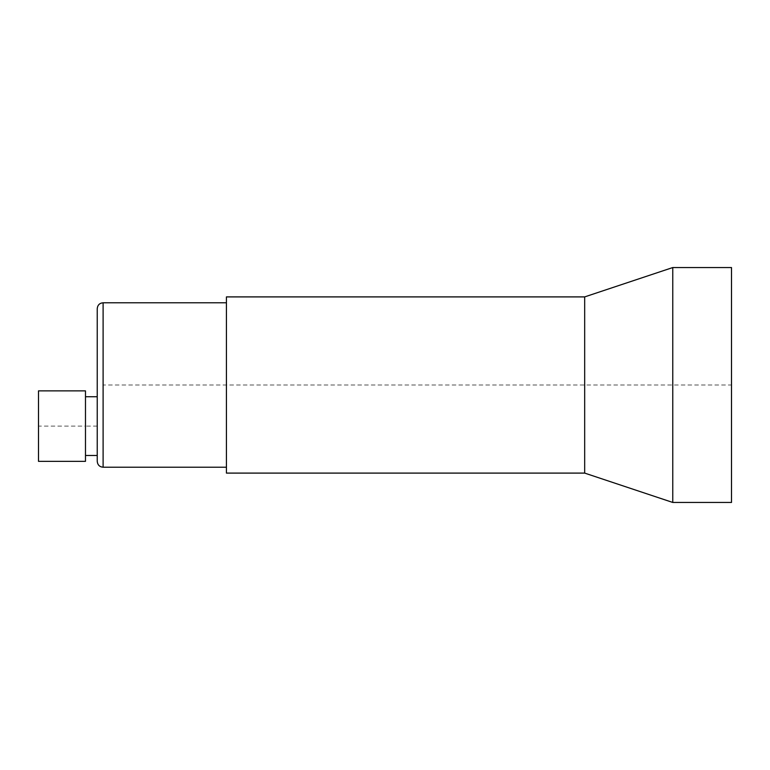 <?xml version="1.0" encoding="UTF-8"?>
<svg xmlns="http://www.w3.org/2000/svg" width="770" height="770" viewBox="0 0 770 770"><rect width="100%" height="100%" fill="white"/><g stroke="black" fill="none" stroke-linecap="round" stroke-linejoin="round"><path stroke-width="0.58" stroke-dasharray="3.85 2.89" d="M97.232 396.743L97.232 455.474M97.232 308.655L97.232 461.346M226.428 473.098L226.428 296.902M584.68 296.902L584.68 473.098M672.768 502.454L672.768 267.546M731.5 502.454L731.5 267.546M85.48 390.871L85.48 461.346M97.232 426.108L85.48 426.108L85.48 455.474L85.48 426.108L38.5 426.108L38.5 461.346M38.5 390.871L38.5 426.108M103.103 302.783L103.103 385L731.5 385L731.5 467.217L731.5 385M103.103 385L103.103 467.217"/><path stroke-width="1.16" d="M85.48 455.474L97.232 455.474L97.232 385L97.232 396.743L85.48 396.743M584.68 296.902L226.428 296.902L226.428 473.098L584.68 473.098L584.68 296.902L672.768 267.546L731.5 267.546L731.5 502.454L672.768 502.454L672.768 267.546M584.68 473.098L672.768 502.454M85.48 426.108L85.48 390.871L38.5 390.871L38.5 461.346L85.48 461.346L85.48 426.108M103.103 467.217L103.103 302.783C99.571 303.091 97.607 305.055 97.232 308.655L97.232 461.346C97.607 464.945 99.571 466.909 103.103 467.217L226.428 467.217M226.428 302.783L103.103 302.783"/></g></svg>
